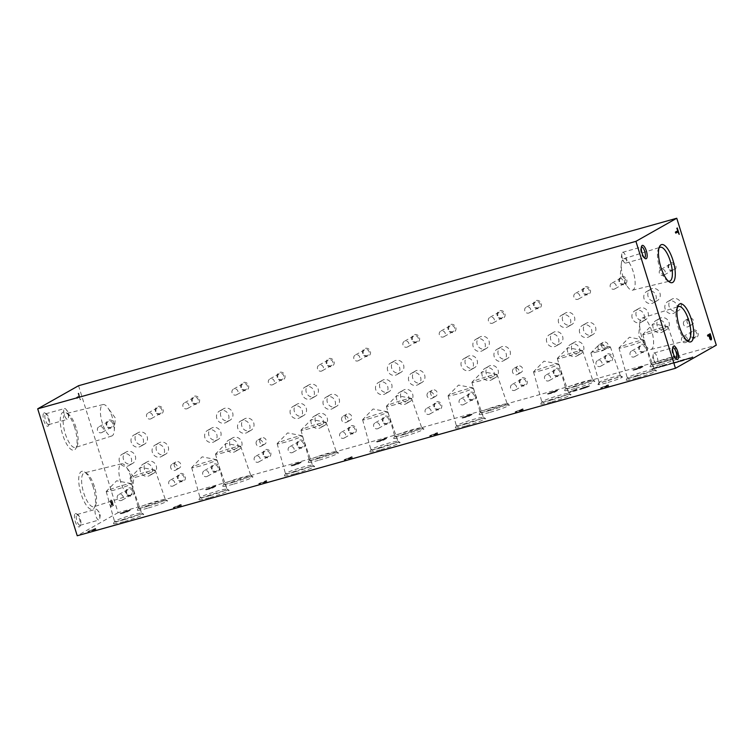 <?xml version="1.0" encoding="UTF-8"?>
<svg xmlns="http://www.w3.org/2000/svg" width="754" height="754" viewBox="0 0 754 754"><rect width="100%" height="100%" fill="white"/><g stroke="black" fill="none" stroke-linecap="round" stroke-linejoin="round"><path stroke-width="0.57" stroke-dasharray="3.77 2.83" d="M155.437 411.477A4.222 3.949 60.5 0 1 160.084 406.397A4.222 3.949 60.5 0 1 162.251 413.362A4.222 3.949 60.5 0 1 155.437 411.477M240.894 387.556A4.222 3.949 60.5 0 1 245.54 382.466A4.222 3.949 60.5 0 1 247.708 389.432A4.222 3.949 60.5 0 1 240.894 387.556M326.35 363.635A4.222 3.949 60.5 0 1 330.997 358.546A4.222 3.949 60.5 0 1 333.164 365.511A4.222 3.949 60.5 0 1 326.35 363.635M411.816 339.705A4.222 3.949 60.5 0 1 416.462 334.625A4.222 3.949 60.5 0 1 418.63 341.581A4.222 3.949 60.5 0 1 411.816 339.705M497.272 315.785A4.222 3.949 60.5 0 1 501.919 310.695A4.222 3.949 60.5 0 1 504.087 317.66A4.222 3.949 60.5 0 1 497.272 315.785M582.729 291.855A4.222 3.949 60.5 0 1 587.375 286.774A4.222 3.949 60.5 0 1 589.543 293.73A4.222 3.949 60.5 0 1 582.729 291.855M668.195 267.934A4.222 3.949 60.5 0 1 672.841 262.844A4.222 3.949 60.5 0 1 675.009 269.809A4.222 3.949 60.5 0 1 668.195 267.934M177.624 478.639A4.222 3.949 60.5 0 1 182.27 473.559A4.222 3.949 60.5 0 1 184.438 480.515A4.222 3.949 60.5 0 1 177.624 478.639M263.08 454.719A4.222 3.949 60.5 0 1 267.727 449.629A4.222 3.949 60.5 0 1 269.894 456.594A4.222 3.949 60.5 0 1 263.08 454.719M348.536 430.798A4.222 3.949 60.5 0 1 353.183 425.708A4.222 3.949 60.5 0 1 355.351 432.673A4.222 3.949 60.5 0 1 348.536 430.798M434.002 406.868A4.222 3.949 60.5 0 1 438.649 401.788A4.222 3.949 60.5 0 1 440.817 408.743A4.222 3.949 60.5 0 1 434.002 406.868M519.459 382.947A4.222 3.949 60.5 0 1 524.105 377.858A4.222 3.949 60.5 0 1 526.273 384.823A4.222 3.949 60.5 0 1 519.459 382.947M604.915 359.017A4.222 3.949 60.5 0 1 609.562 353.937A4.222 3.949 60.5 0 1 611.73 360.893A4.222 3.949 60.5 0 1 604.915 359.017M690.381 335.096A4.222 3.949 60.5 0 1 695.028 330.007A4.222 3.949 60.5 0 1 697.196 336.972A4.222 3.949 60.5 0 1 690.381 335.096M126.144 493.05A4.222 3.949 60.5 0 1 130.791 487.97A4.222 3.949 60.5 0 1 132.958 494.926A4.222 3.949 60.5 0 1 126.144 493.05M211.601 469.129A4.222 3.949 60.5 0 1 216.247 464.04A4.222 3.949 60.5 0 1 218.415 471.005A4.222 3.949 60.5 0 1 211.601 469.129M297.067 445.209A4.222 3.949 60.5 0 1 301.713 440.119A4.222 3.949 60.5 0 1 303.881 447.084A4.222 3.949 60.5 0 1 297.067 445.209M382.523 421.279A4.222 3.949 60.5 0 1 387.17 416.199A4.222 3.949 60.5 0 1 389.337 423.154A4.222 3.949 60.5 0 1 382.523 421.279M467.98 397.358A4.222 3.949 60.5 0 1 472.626 392.269A4.222 3.949 60.5 0 1 474.794 399.234A4.222 3.949 60.5 0 1 467.98 397.358M553.445 373.428A4.222 3.949 60.5 0 1 558.092 368.348A4.222 3.949 60.5 0 1 560.26 375.303A4.222 3.949 60.5 0 1 553.445 373.428M638.902 349.507A4.222 3.949 60.5 0 1 643.548 344.418A4.222 3.949 60.5 0 1 645.716 351.383A4.222 3.949 60.5 0 1 638.902 349.507M106.333 425.228A4.222 3.949 60.5 0 1 110.979 420.138A4.222 3.949 60.5 0 1 113.147 427.103A4.222 3.949 60.5 0 1 106.333 425.228M191.789 401.307A4.222 3.949 60.5 0 1 196.436 396.218A4.222 3.949 60.5 0 1 198.604 403.183A4.222 3.949 60.5 0 1 191.789 401.307M277.246 377.377A4.222 3.949 60.5 0 1 281.892 372.297A4.222 3.949 60.5 0 1 284.06 379.253A4.222 3.949 60.5 0 1 277.246 377.377M362.712 353.456A4.222 3.949 60.5 0 1 367.358 348.367A4.222 3.949 60.5 0 1 369.526 355.332A4.222 3.949 60.5 0 1 362.712 353.456M448.168 329.526A4.222 3.949 60.5 0 1 452.815 324.446A4.222 3.949 60.5 0 1 454.982 331.402A4.222 3.949 60.5 0 1 448.168 329.526M533.625 305.606A4.222 3.949 60.5 0 1 538.271 300.516A4.222 3.949 60.5 0 1 540.439 307.481A4.222 3.949 60.5 0 1 533.625 305.606M619.091 281.676A4.222 3.949 60.5 0 1 623.737 276.595A4.222 3.949 60.5 0 1 625.905 283.561A4.222 3.949 60.5 0 1 619.091 281.676M174.363 465.934A3.516 3.289 60.5 0 1 180.404 463.427A3.516 3.289 60.5 0 1 179.263 468.102A3.516 3.289 60.5 0 1 174.363 465.934M259.819 442.014A3.516 3.289 60.5 0 1 265.86 439.507A3.516 3.289 60.5 0 1 264.729 444.181A3.516 3.289 60.5 0 1 259.819 442.014M345.285 418.093A3.516 3.289 60.5 0 1 351.317 415.577A3.516 3.289 60.5 0 1 350.186 420.261A3.516 3.289 60.5 0 1 345.285 418.093M430.741 394.163A3.516 3.289 60.5 0 1 436.783 391.656A3.516 3.289 60.5 0 1 435.652 396.331A3.516 3.289 60.5 0 1 430.741 394.163M516.198 370.242A3.516 3.289 60.5 0 1 522.239 367.735A3.516 3.289 60.5 0 1 521.108 372.41A3.516 3.289 60.5 0 1 516.198 370.242M601.664 346.312A3.516 3.289 60.5 0 1 607.696 343.805A3.516 3.289 60.5 0 1 606.565 348.48A3.516 3.289 60.5 0 1 601.664 346.312M687.12 322.392A3.516 3.289 60.5 0 1 693.162 319.885A3.516 3.289 60.5 0 1 692.031 324.559A3.516 3.289 60.5 0 1 687.12 322.392M144.419 469.261A6.56 6.136 60.5 0 1 155.692 464.577A6.56 6.136 60.5 0 1 153.58 473.305A6.56 6.136 60.5 0 1 144.419 469.261M229.876 445.331A6.56 6.136 60.5 0 1 241.157 440.656A6.56 6.136 60.5 0 1 239.037 449.384A6.56 6.136 60.5 0 1 229.876 445.331M315.342 421.411A6.56 6.136 60.5 0 1 326.614 416.726A6.56 6.136 60.5 0 1 324.503 425.454A6.56 6.136 60.5 0 1 315.342 421.411M400.798 397.49A6.56 6.136 60.5 0 1 412.07 392.806A6.56 6.136 60.5 0 1 409.959 401.533A6.56 6.136 60.5 0 1 400.798 397.49M486.255 373.56A6.56 6.136 60.5 0 1 497.536 368.876A6.56 6.136 60.5 0 1 495.416 377.613A6.56 6.136 60.5 0 1 486.255 373.56M571.721 349.639A6.56 6.136 60.5 0 1 582.993 344.955A6.56 6.136 60.5 0 1 580.882 353.683A6.56 6.136 60.5 0 1 571.721 349.639M657.177 325.709A6.56 6.136 60.5 0 1 668.449 321.034A6.56 6.136 60.5 0 1 666.338 329.762A6.56 6.136 60.5 0 1 657.177 325.709M135.343 440.11A6.56 6.136 60.5 0 1 146.615 435.426A6.56 6.136 60.5 0 1 144.495 444.153A6.56 6.136 60.5 0 1 135.343 440.11M220.799 416.18A6.56 6.136 60.5 0 1 232.072 411.496A6.56 6.136 60.5 0 1 229.961 420.232A6.56 6.136 60.5 0 1 220.799 416.18M306.256 392.259A6.56 6.136 60.5 0 1 317.528 387.575A6.56 6.136 60.5 0 1 315.417 396.302A6.56 6.136 60.5 0 1 306.256 392.259M391.722 368.329A6.56 6.136 60.5 0 1 402.994 363.654A6.56 6.136 60.5 0 1 400.883 372.382A6.56 6.136 60.5 0 1 391.722 368.329M477.178 344.408A6.56 6.136 60.5 0 1 488.451 339.724A6.56 6.136 60.5 0 1 486.339 348.452A6.56 6.136 60.5 0 1 477.178 344.408M562.635 320.488A6.56 6.136 60.5 0 1 573.917 315.803A6.56 6.136 60.5 0 1 571.796 324.531A6.56 6.136 60.5 0 1 562.635 320.488M648.101 296.558A6.56 6.136 60.5 0 1 659.373 291.873A6.56 6.136 60.5 0 1 657.262 300.61A6.56 6.136 60.5 0 1 648.101 296.558M123.468 459.393A6.56 6.136 60.5 0 1 134.74 454.709A6.56 6.136 60.5 0 1 132.619 463.437A6.56 6.136 60.5 0 1 123.468 459.393M208.924 435.473A6.56 6.136 60.5 0 1 220.196 430.788A6.56 6.136 60.5 0 1 218.085 439.516A6.56 6.136 60.5 0 1 208.924 435.473M294.38 411.543A6.56 6.136 60.5 0 1 305.653 406.858A6.56 6.136 60.5 0 1 303.542 415.595A6.56 6.136 60.5 0 1 294.38 411.543M379.846 387.622A6.56 6.136 60.5 0 1 391.119 382.938A6.56 6.136 60.5 0 1 389.007 391.665A6.56 6.136 60.5 0 1 379.846 387.622M465.303 363.692A6.56 6.136 60.5 0 1 476.575 359.017A6.56 6.136 60.5 0 1 474.464 367.745A6.56 6.136 60.5 0 1 465.303 363.692M550.759 339.771A6.56 6.136 60.5 0 1 562.041 335.087A6.56 6.136 60.5 0 1 559.92 343.815A6.56 6.136 60.5 0 1 550.759 339.771M636.225 315.851A6.56 6.136 60.5 0 1 647.498 311.166A6.56 6.136 60.5 0 1 645.386 319.894A6.56 6.136 60.5 0 1 636.225 315.851M156.398 450.176A6.56 6.136 60.5 0 1 167.671 445.491A6.56 6.136 60.5 0 1 165.56 454.219A6.56 6.136 60.5 0 1 156.398 450.176M241.864 426.246A6.56 6.136 60.5 0 1 253.137 421.561A6.56 6.136 60.5 0 1 251.016 430.298A6.56 6.136 60.5 0 1 241.864 426.246M327.321 402.325A6.56 6.136 60.5 0 1 338.593 397.641A6.56 6.136 60.5 0 1 336.482 406.368A6.56 6.136 60.5 0 1 327.321 402.325M412.777 378.395A6.56 6.136 60.5 0 1 424.059 373.72A6.56 6.136 60.5 0 1 421.938 382.448A6.56 6.136 60.5 0 1 412.777 378.395M498.243 354.474A6.56 6.136 60.5 0 1 509.516 349.79A6.56 6.136 60.5 0 1 507.404 358.518A6.56 6.136 60.5 0 1 498.243 354.474M583.7 330.554A6.56 6.136 60.5 0 1 594.972 325.869A6.56 6.136 60.5 0 1 592.861 334.597A6.56 6.136 60.5 0 1 583.7 330.554M669.156 306.624A6.56 6.136 60.5 0 1 680.438 301.939A6.56 6.136 60.5 0 1 678.317 310.676A6.56 6.136 60.5 0 1 669.156 306.624M78.548 385.718L118.076 512.654L716.3 345.181M130.263 510.222L126.606 512.286L120.169 513.898L130.131 509.798L126.606 512.286M215.719 486.292L212.062 488.366L205.625 489.968L215.587 485.868L212.062 488.366M301.185 462.372L297.528 464.436L291.082 466.047L301.053 461.948L297.528 464.436M386.642 438.451L382.985 440.515L376.548 442.127L386.51 438.027L382.985 440.515M472.098 414.521L468.441 416.594L462.004 418.197L471.966 414.097L468.441 416.594M557.564 390.6L553.907 392.664L547.47 394.276L557.432 390.176L553.907 392.664M643.021 366.67L639.364 368.744L632.926 370.346L642.889 366.246L639.364 368.744M95.975 529.619L87.926 531.872L95.749 528.808L95.975 529.619L94.778 529.949M181.431 505.689L173.392 507.942L179.933 505.237L181.205 504.888L181.431 505.689L180.234 506.028M266.888 481.768L258.848 484.021L266.662 480.958L266.888 481.768L265.7 482.098M352.354 457.838L344.305 460.091L350.855 457.395L352.127 457.037L352.354 457.838L351.157 458.178M437.81 433.918L429.771 436.17L436.312 433.465L437.584 433.107L437.81 433.918L436.623 434.257M523.276 409.997L515.227 412.249L523.05 409.186L523.276 409.997L522.079 410.327M608.732 386.067L600.693 388.319L607.234 385.614L608.506 385.256L608.732 386.067L607.536 386.406M577.083 390.374L569.044 392.627L575.585 389.922L576.857 389.573L577.083 390.374L575.896 390.713M582.654 388.187L586.414 386.943L585.877 386.632L581.664 388.433L589.703 386.189L581.174 389.196A7.776 0.613 162.7 0 1 579.713 389.498L588.035 386.868L588.327 386.152L588.261 386.745M586.414 386.943L588.459 386.566M657.073 367.141L651.805 369.46L657.158 367.603M655.452 368.084L657.205 367.566M666.197 365.266L664.359 365.944A13.336 1.056 162.7 0 1 662.229 366.548L658.449 367.603L660.174 366.708L666.97 364.776L662.502 366.058A7.766 0.613 162.7 0 0 663.492 365.822L666.074 364.851L664.576 365.878M671.032 363.249L665.791 365.539L678.534 361.373L676.423 362.57L674.019 363.239L675.141 362.099L671.154 363.692M669.439 364.173L671.164 363.673M684.302 360.205L682.455 360.883A13.336 1.056 162.7 0 1 680.325 361.477L676.545 362.533L678.27 361.647L685.066 359.715L680.598 360.996A7.766 0.613 162.7 0 0 681.588 360.751L684.17 359.781L682.672 360.817M693.001 357.207L690.494 358.631L685.009 359.781L692.869 356.793L690.494 358.631M606.291 382.938A12.827 1.018 162.7 0 1 597.988 384.436A12.827 1.018 162.7 0 1 609.911 379.743A12.827 1.018 162.7 0 1 622.399 376.83A12.827 1.018 162.7 0 1 606.291 382.938M147.539 508.205A15.834 1.254 162.7 0 1 137.285 510.062A15.834 1.254 162.7 0 1 152.016 504.266A15.834 1.254 162.7 0 1 167.435 500.665A15.834 1.254 162.7 0 1 147.539 508.205M232.995 484.275A15.834 1.254 162.7 0 1 222.75 486.132A15.834 1.254 162.7 0 1 237.472 480.336A15.834 1.254 162.7 0 1 252.892 476.745A15.834 1.254 162.7 0 1 232.995 484.275M318.461 460.355A15.834 1.254 162.7 0 1 308.207 462.211A15.834 1.254 162.7 0 1 322.938 456.415A15.834 1.254 162.7 0 1 338.358 452.824A15.834 1.254 162.7 0 1 318.461 460.355M403.918 436.434A15.834 1.254 162.7 0 1 393.663 438.281A15.834 1.254 162.7 0 1 408.395 432.485A15.834 1.254 162.7 0 1 423.814 428.894A15.834 1.254 162.7 0 1 403.918 436.434M489.374 412.504A15.834 1.254 162.7 0 1 479.129 414.361A15.834 1.254 162.7 0 1 493.861 408.564A15.834 1.254 162.7 0 1 509.27 404.973A15.834 1.254 162.7 0 1 489.374 412.504M574.84 388.583A15.834 1.254 162.7 0 1 564.586 390.44A15.834 1.254 162.7 0 1 579.317 384.644A15.834 1.254 162.7 0 1 594.736 381.043A15.834 1.254 162.7 0 1 574.84 388.583M660.297 364.653A15.834 1.254 162.7 0 1 650.042 366.51A15.834 1.254 162.7 0 1 664.774 360.714A15.834 1.254 162.7 0 1 680.193 357.123A15.834 1.254 162.7 0 1 660.297 364.653M123.713 521.683A15.834 1.254 162.7 0 1 113.458 523.54A15.834 1.254 162.7 0 1 128.189 517.744A15.834 1.254 162.7 0 1 143.609 514.143A15.834 1.254 162.7 0 1 123.713 521.683M209.169 497.753A15.834 1.254 162.7 0 1 198.924 499.61A15.834 1.254 162.7 0 1 213.655 493.813A15.834 1.254 162.7 0 1 229.065 490.223A15.834 1.254 162.7 0 1 209.169 497.753M294.635 473.832A15.834 1.254 162.7 0 1 284.381 475.689A15.834 1.254 162.7 0 1 299.112 469.893A15.834 1.254 162.7 0 1 314.531 466.302A15.834 1.254 162.7 0 1 294.635 473.832M380.091 449.902A15.834 1.254 162.7 0 1 369.837 451.759A15.834 1.254 162.7 0 1 384.568 445.963A15.834 1.254 162.7 0 1 399.988 442.372A15.834 1.254 162.7 0 1 380.091 449.902M465.557 425.982A15.834 1.254 162.7 0 1 455.303 427.838A15.834 1.254 162.7 0 1 470.034 422.042A15.834 1.254 162.7 0 1 485.444 418.451A15.834 1.254 162.7 0 1 465.557 425.982M551.014 402.061A15.834 1.254 162.7 0 1 540.759 403.918A15.834 1.254 162.7 0 1 555.491 398.121A15.834 1.254 162.7 0 1 570.91 394.521A15.834 1.254 162.7 0 1 551.014 402.061M636.47 378.131A15.834 1.254 162.7 0 1 626.216 379.988A15.834 1.254 162.7 0 1 640.947 374.191A15.834 1.254 162.7 0 1 656.366 370.6A15.834 1.254 162.7 0 1 636.47 378.131M118.076 512.654L77.238 535.755M78.03 393.409L80.329 399.639L79.198 397.16L76.908 398.451L76.569 397.377L78.859 396.086L78.341 393.239M110.64 502.767A2.526 0.867 -105.6 0 1 110.8 500.128A2.526 0.867 -105.6 0 1 112.223 502.023L113.279 505.416L110.678 506.886L110.348 505.811L111.394 505.218L111.045 502.654A2.526 0.867 -105.6 0 1 111.206 500.015A2.526 0.867 -105.6 0 1 112.619 501.91L112.223 502.023M75.315 513.644A6.946 2.385 -105.6 0 1 76.465 513.794A6.946 2.385 -105.6 0 1 79.67 519.61A6.946 2.385 -105.6 0 1 79.952 526.245A6.946 2.385 -105.6 0 1 75.56 522.399A6.946 2.385 -105.6 0 1 75.315 513.644M43.949 412.938A6.946 2.385 -105.6 0 1 45.099 413.088A6.946 2.385 -105.6 0 1 48.303 418.904A6.946 2.385 -105.6 0 1 48.586 425.539A6.946 2.385 -105.6 0 1 44.194 421.693A6.946 2.385 -105.6 0 1 43.949 412.938M93.166 486.933A19.755 6.777 74.4 0 0 84.533 471.976A19.755 6.777 74.4 0 0 80.593 492.183A19.755 6.777 74.4 0 0 94.457 507.404A19.755 6.777 74.4 0 0 93.166 486.933M74.712 427.697A19.755 6.777 74.4 0 0 66.088 412.74A19.755 6.777 74.4 0 0 62.139 432.947A19.755 6.777 74.4 0 0 76.003 448.168A19.755 6.777 74.4 0 0 74.712 427.697M668.28 281.072A17.578 6.023 -105.6 0 1 667.205 280.554A17.578 6.023 -105.6 0 1 659.533 267.246A17.578 6.023 -105.6 0 1 658.383 249.027A17.578 6.023 -105.6 0 1 659.024 248.028M623.2 277.302A16.315 5.589 -105.6 0 1 621.324 263.872A16.315 5.589 -105.6 0 1 623.737 258.782A16.315 5.589 -105.6 0 1 633.19 271.647A16.315 5.589 -105.6 0 1 632.531 290.196A16.315 5.589 -105.6 0 1 627.828 287.114A16.315 5.589 -105.6 0 1 623.2 277.302M686.724 340.308A17.578 6.023 -105.6 0 1 685.659 339.79A17.578 6.023 -105.6 0 1 677.978 326.482A17.578 6.023 -105.6 0 1 676.838 308.263A17.578 6.023 -105.6 0 1 677.478 307.264M641.654 336.538A16.315 5.589 -105.6 0 1 639.769 323.108A16.315 5.589 -105.6 0 1 642.191 318.028A16.315 5.589 -105.6 0 1 651.644 330.883A16.315 5.589 -105.6 0 1 650.985 349.441A16.315 5.589 -105.6 0 1 646.272 346.35A16.315 5.589 -105.6 0 1 641.654 336.538M76.022 427.518A17.578 6.023 74.4 0 0 68.341 414.21A17.578 6.023 74.4 0 0 65.966 413.616A17.578 6.023 74.4 0 0 64.835 432.193A17.578 6.023 74.4 0 0 75.438 447.471A17.578 6.023 74.4 0 0 77.162 445.737A17.578 6.023 74.4 0 0 76.022 427.518M112.346 417.462A16.315 5.589 74.4 0 0 107.728 407.65A16.315 5.589 74.4 0 0 103.015 404.559A16.315 5.589 74.4 0 0 102.355 423.117A16.315 5.589 74.4 0 0 111.809 435.972A16.315 5.589 74.4 0 0 114.231 430.892A16.315 5.589 74.4 0 0 112.346 417.462M94.467 486.754A17.578 6.023 74.4 0 0 86.795 473.446A17.578 6.023 74.4 0 0 84.41 472.862A17.578 6.023 74.4 0 0 83.279 491.429A17.578 6.023 74.4 0 0 93.892 506.716A17.578 6.023 74.4 0 0 95.617 504.973A17.578 6.023 74.4 0 0 94.467 486.754M130.8 476.698A16.315 5.589 74.4 0 0 126.172 466.886A16.315 5.589 74.4 0 0 121.469 463.804A16.315 5.589 74.4 0 0 120.81 482.353A16.315 5.589 74.4 0 0 130.263 495.218A16.315 5.589 74.4 0 0 132.676 490.128A16.315 5.589 74.4 0 0 130.8 476.698M627.535 346.359A13.176 1.046 162.7 0 1 618.987 347.999A13.176 1.046 162.7 0 1 619.081 347.811A13.176 1.046 162.7 0 1 631.258 343.079A13.176 1.046 162.7 0 1 643.973 340.054A13.176 1.046 162.7 0 1 644.152 340.158A13.176 1.046 162.7 0 1 627.535 346.359M636.489 376.237A14.156 1.122 162.7 0 1 627.309 377.99A14.156 1.122 162.7 0 1 627.328 377.895A14.156 1.122 162.7 0 1 640.495 372.721A14.156 1.122 162.7 0 1 654.265 369.507A14.156 1.122 162.7 0 1 654.34 369.573A14.156 1.122 162.7 0 1 636.489 376.237M542.079 370.289A13.176 1.046 162.7 0 1 533.53 371.92A13.176 1.046 162.7 0 1 533.615 371.731A13.176 1.046 162.7 0 1 545.802 367.01A13.176 1.046 162.7 0 1 558.516 363.984A13.176 1.046 162.7 0 1 558.695 364.078A13.176 1.046 162.7 0 1 542.079 370.289M551.033 400.167A14.156 1.122 162.7 0 1 541.853 401.92A14.156 1.122 162.7 0 1 541.872 401.825A14.156 1.122 162.7 0 1 555.029 396.642A14.156 1.122 162.7 0 1 568.808 393.428A14.156 1.122 162.7 0 1 568.874 393.503A14.156 1.122 162.7 0 1 551.033 400.167M456.613 394.21A13.176 1.046 162.7 0 1 448.064 395.841A13.176 1.046 162.7 0 1 448.159 395.661A13.176 1.046 162.7 0 1 460.345 390.93A13.176 1.046 162.7 0 1 473.06 387.905A13.176 1.046 162.7 0 1 473.229 388.008A13.176 1.046 162.7 0 1 456.613 394.21M465.567 424.087A14.156 1.122 162.7 0 1 456.387 425.84A14.156 1.122 162.7 0 1 456.406 425.746A14.156 1.122 162.7 0 1 469.572 420.562A14.156 1.122 162.7 0 1 483.352 417.358A14.156 1.122 162.7 0 1 483.418 417.424A14.156 1.122 162.7 0 1 465.567 424.087M371.156 418.131A13.176 1.046 162.7 0 1 362.608 419.771A13.176 1.046 162.7 0 1 362.693 419.582A13.176 1.046 162.7 0 1 374.879 414.86A13.176 1.046 162.7 0 1 387.594 411.825A13.176 1.046 162.7 0 1 387.773 411.929A13.176 1.046 162.7 0 1 371.156 418.131M380.11 448.008A14.156 1.122 162.7 0 1 370.93 449.77A14.156 1.122 162.7 0 1 370.949 449.667A14.156 1.122 162.7 0 1 384.116 444.492A14.156 1.122 162.7 0 1 397.886 441.279A14.156 1.122 162.7 0 1 397.961 441.344A14.156 1.122 162.7 0 1 380.11 448.008M285.7 442.061A13.176 1.046 162.7 0 1 277.152 443.691A13.176 1.046 162.7 0 1 277.236 443.512A13.176 1.046 162.7 0 1 289.423 438.781A13.176 1.046 162.7 0 1 302.137 435.755A13.176 1.046 162.7 0 1 302.316 435.859A13.176 1.046 162.7 0 1 285.7 442.061M294.654 471.938A14.156 1.122 162.7 0 1 285.474 473.691A14.156 1.122 162.7 0 1 285.483 473.597A14.156 1.122 162.7 0 1 298.65 468.413A14.156 1.122 162.7 0 1 312.429 465.209A14.156 1.122 162.7 0 1 312.495 465.275A14.156 1.122 162.7 0 1 294.654 471.938M200.234 465.981A13.176 1.046 162.7 0 1 191.686 467.621A13.176 1.046 162.7 0 1 191.78 467.433A13.176 1.046 162.7 0 1 203.957 462.702A13.176 1.046 162.7 0 1 216.671 459.676A13.176 1.046 162.7 0 1 216.85 459.78A13.176 1.046 162.7 0 1 200.234 465.981M209.188 495.859A14.156 1.122 162.7 0 1 200.008 497.612A14.156 1.122 162.7 0 1 200.027 497.517A14.156 1.122 162.7 0 1 213.194 492.343A14.156 1.122 162.7 0 1 226.973 489.129A14.156 1.122 162.7 0 1 227.039 489.195A14.156 1.122 162.7 0 1 209.188 495.859M114.778 489.911A13.176 1.046 162.7 0 1 106.229 491.542A13.176 1.046 162.7 0 1 106.314 491.363A13.176 1.046 162.7 0 1 118.501 486.632A13.176 1.046 162.7 0 1 131.215 483.606A13.176 1.046 162.7 0 1 131.394 483.7A13.176 1.046 162.7 0 1 114.778 489.911M123.731 519.789A14.156 1.122 162.7 0 1 114.551 521.542A14.156 1.122 162.7 0 1 114.57 521.448A14.156 1.122 162.7 0 1 127.728 516.264A14.156 1.122 162.7 0 1 141.507 513.05A14.156 1.122 162.7 0 1 141.573 513.125A14.156 1.122 162.7 0 1 123.731 519.789M651.362 332.882A13.176 1.046 162.7 0 1 642.813 334.522A13.176 1.046 162.7 0 1 642.898 334.333A13.176 1.046 162.7 0 1 655.085 329.602A13.176 1.046 162.7 0 1 667.799 326.576A13.176 1.046 162.7 0 1 667.978 326.68A13.176 1.046 162.7 0 1 651.362 332.882M660.316 362.759A14.156 1.122 162.7 0 1 651.136 364.512A14.156 1.122 162.7 0 1 651.154 364.418A14.156 1.122 162.7 0 1 664.321 359.243A14.156 1.122 162.7 0 1 678.091 356.029A14.156 1.122 162.7 0 1 678.166 356.095A14.156 1.122 162.7 0 1 660.316 362.759M565.905 356.812A13.176 1.046 162.7 0 1 557.357 358.442A13.176 1.046 162.7 0 1 557.442 358.263A13.176 1.046 162.7 0 1 569.628 353.532A13.176 1.046 162.7 0 1 582.342 350.506A13.176 1.046 162.7 0 1 582.522 350.601A13.176 1.046 162.7 0 1 565.905 356.812M574.859 386.689A14.156 1.122 162.7 0 1 565.679 388.442A14.156 1.122 162.7 0 1 565.689 388.348A14.156 1.122 162.7 0 1 578.855 383.164A14.156 1.122 162.7 0 1 592.635 379.95A14.156 1.122 162.7 0 1 592.701 380.025A14.156 1.122 162.7 0 1 574.859 386.689M480.439 380.732A13.176 1.046 162.7 0 1 471.891 382.363A13.176 1.046 162.7 0 1 471.985 382.184A13.176 1.046 162.7 0 1 484.162 377.452A13.176 1.046 162.7 0 1 496.877 374.427A13.176 1.046 162.7 0 1 497.056 374.531A13.176 1.046 162.7 0 1 480.439 380.732M489.393 410.61A14.156 1.122 162.7 0 1 480.213 412.363A14.156 1.122 162.7 0 1 480.232 412.268A14.156 1.122 162.7 0 1 493.399 407.085A14.156 1.122 162.7 0 1 507.178 403.88A14.156 1.122 162.7 0 1 507.244 403.946A14.156 1.122 162.7 0 1 489.393 410.61M394.983 404.662A13.176 1.046 162.7 0 1 386.434 406.293A13.176 1.046 162.7 0 1 386.519 406.104A13.176 1.046 162.7 0 1 398.706 401.382A13.176 1.046 162.7 0 1 411.42 398.357A13.176 1.046 162.7 0 1 411.599 398.451A13.176 1.046 162.7 0 1 394.983 404.662M403.937 434.54A14.156 1.122 162.7 0 1 394.757 436.293A14.156 1.122 162.7 0 1 394.776 436.198A14.156 1.122 162.7 0 1 407.933 431.015A14.156 1.122 162.7 0 1 421.712 427.801A14.156 1.122 162.7 0 1 421.778 427.876A14.156 1.122 162.7 0 1 403.937 434.54M309.517 428.583A13.176 1.046 162.7 0 1 300.978 430.214A13.176 1.046 162.7 0 1 301.063 430.034A13.176 1.046 162.7 0 1 313.249 425.303A13.176 1.046 162.7 0 1 325.964 422.278A13.176 1.046 162.7 0 1 326.143 422.381A13.176 1.046 162.7 0 1 309.517 428.583M318.48 458.46A14.156 1.122 162.7 0 1 309.3 460.213A14.156 1.122 162.7 0 1 309.31 460.119A14.156 1.122 162.7 0 1 322.476 454.935A14.156 1.122 162.7 0 1 336.256 451.731A14.156 1.122 162.7 0 1 336.322 451.797A14.156 1.122 162.7 0 1 318.48 458.46M224.061 452.504A13.176 1.046 162.7 0 1 215.512 454.144A13.176 1.046 162.7 0 1 215.606 453.955A13.176 1.046 162.7 0 1 227.783 449.224A13.176 1.046 162.7 0 1 240.498 446.198A13.176 1.046 162.7 0 1 240.677 446.302A13.176 1.046 162.7 0 1 224.061 452.504M233.014 482.381A14.156 1.122 162.7 0 1 223.834 484.134A14.156 1.122 162.7 0 1 223.853 484.04A14.156 1.122 162.7 0 1 237.02 478.865A14.156 1.122 162.7 0 1 250.79 475.651A14.156 1.122 162.7 0 1 250.865 475.717A14.156 1.122 162.7 0 1 233.014 482.381M138.604 476.434A13.176 1.046 162.7 0 1 130.056 478.064A13.176 1.046 162.7 0 1 130.14 477.885A13.176 1.046 162.7 0 1 142.327 473.154A13.176 1.046 162.7 0 1 155.041 470.128A13.176 1.046 162.7 0 1 155.22 470.223A13.176 1.046 162.7 0 1 138.604 476.434M147.558 506.311A14.156 1.122 162.7 0 1 138.378 508.064A14.156 1.122 162.7 0 1 138.397 507.97A14.156 1.122 162.7 0 1 151.554 502.786A14.156 1.122 162.7 0 1 165.333 499.572A14.156 1.122 162.7 0 1 165.399 499.648A14.156 1.122 162.7 0 1 147.558 506.311M597.517 351.722A10.198 0.811 162.7 0 1 590.9 352.985A10.198 0.811 162.7 0 1 590.976 352.834A10.198 0.811 162.7 0 1 600.391 349.177A10.198 0.811 162.7 0 1 610.231 346.84A10.198 0.811 162.7 0 1 610.372 346.915A10.198 0.811 162.7 0 1 597.517 351.722M606.301 381.053A11.15 0.886 162.7 0 1 599.072 382.438A11.15 0.886 162.7 0 1 599.081 382.363A11.15 0.886 162.7 0 1 609.458 378.272A11.15 0.886 162.7 0 1 620.316 375.746A11.15 0.886 162.7 0 1 620.372 375.803A11.15 0.886 162.7 0 1 606.301 381.053M665.141 308.895A6.56 6.136 60.5 0 1 676.413 304.211A6.56 6.136 60.5 0 1 674.302 312.948A6.56 6.136 60.5 0 1 665.141 308.895M579.685 332.825A6.56 6.136 60.5 0 1 590.957 328.141A6.56 6.136 60.5 0 1 588.846 336.868A6.56 6.136 60.5 0 1 579.685 332.825M494.228 356.746A6.56 6.136 60.5 0 1 505.5 352.061A6.56 6.136 60.5 0 1 503.38 360.798A6.56 6.136 60.5 0 1 494.228 356.746M408.762 380.676A6.56 6.136 60.5 0 1 420.035 375.992A6.56 6.136 60.5 0 1 417.923 384.719A6.56 6.136 60.5 0 1 408.762 380.676M323.306 404.596A6.56 6.136 60.5 0 1 334.578 399.912A6.56 6.136 60.5 0 1 332.467 408.64A6.56 6.136 60.5 0 1 323.306 404.596M237.84 428.517A6.56 6.136 60.5 0 1 249.122 423.842A6.56 6.136 60.5 0 1 247.001 432.57A6.56 6.136 60.5 0 1 237.84 428.517M152.383 452.447A6.56 6.136 60.5 0 1 163.656 447.763A6.56 6.136 60.5 0 1 161.544 456.49A6.56 6.136 60.5 0 1 152.383 452.447M632.21 318.122A6.56 6.136 60.5 0 1 643.482 313.438A6.56 6.136 60.5 0 1 641.371 322.165A6.56 6.136 60.5 0 1 632.21 318.122M546.744 342.043A6.56 6.136 60.5 0 1 558.017 337.358A6.56 6.136 60.5 0 1 555.905 346.086A6.56 6.136 60.5 0 1 546.744 342.043M461.288 365.963A6.56 6.136 60.5 0 1 472.56 361.289A6.56 6.136 60.5 0 1 470.449 370.016A6.56 6.136 60.5 0 1 461.288 365.963M375.822 389.893A6.56 6.136 60.5 0 1 387.104 385.209A6.56 6.136 60.5 0 1 384.983 393.937A6.56 6.136 60.5 0 1 375.822 389.893M290.365 413.814A6.56 6.136 60.5 0 1 301.638 409.13A6.56 6.136 60.5 0 1 299.526 417.867A6.56 6.136 60.5 0 1 290.365 413.814M204.909 437.744A6.56 6.136 60.5 0 1 216.181 433.06A6.56 6.136 60.5 0 1 214.07 441.787A6.56 6.136 60.5 0 1 204.909 437.744M119.443 461.665A6.56 6.136 60.5 0 1 130.725 456.981A6.56 6.136 60.5 0 1 128.604 465.718A6.56 6.136 60.5 0 1 119.443 461.665M644.086 298.829A6.56 6.136 60.5 0 1 655.358 294.145A6.56 6.136 60.5 0 1 653.247 302.882A6.56 6.136 60.5 0 1 644.086 298.829M558.62 322.759A6.56 6.136 60.5 0 1 569.892 318.075A6.56 6.136 60.5 0 1 567.781 326.802A6.56 6.136 60.5 0 1 558.62 322.759M473.163 346.68A6.56 6.136 60.5 0 1 484.436 341.996A6.56 6.136 60.5 0 1 482.324 350.723A6.56 6.136 60.5 0 1 473.163 346.68M387.697 370.6A6.56 6.136 60.5 0 1 398.979 365.926A6.56 6.136 60.5 0 1 396.858 374.653A6.56 6.136 60.5 0 1 387.697 370.6M302.241 394.531A6.56 6.136 60.5 0 1 313.513 389.846A6.56 6.136 60.5 0 1 311.402 398.574A6.56 6.136 60.5 0 1 302.241 394.531M216.784 418.451A6.56 6.136 60.5 0 1 228.057 413.767A6.56 6.136 60.5 0 1 225.946 422.504A6.56 6.136 60.5 0 1 216.784 418.451M131.319 442.381A6.56 6.136 60.5 0 1 142.6 437.697A6.56 6.136 60.5 0 1 140.48 446.425A6.56 6.136 60.5 0 1 131.319 442.381M653.162 327.981A6.56 6.136 60.5 0 1 664.434 323.306A6.56 6.136 60.5 0 1 662.323 332.033A6.56 6.136 60.5 0 1 653.162 327.981M567.705 351.911A6.56 6.136 60.5 0 1 578.978 347.226A6.56 6.136 60.5 0 1 576.867 355.954A6.56 6.136 60.5 0 1 567.705 351.911M482.24 375.831A6.56 6.136 60.5 0 1 493.521 371.147A6.56 6.136 60.5 0 1 491.401 379.884A6.56 6.136 60.5 0 1 482.24 375.831M396.783 399.761A6.56 6.136 60.5 0 1 408.055 395.077A6.56 6.136 60.5 0 1 405.944 403.805A6.56 6.136 60.5 0 1 396.783 399.761M311.327 423.682A6.56 6.136 60.5 0 1 322.599 418.998A6.56 6.136 60.5 0 1 320.478 427.725A6.56 6.136 60.5 0 1 311.327 423.682M225.861 447.612A6.56 6.136 60.5 0 1 237.133 442.928A6.56 6.136 60.5 0 1 235.022 451.655A6.56 6.136 60.5 0 1 225.861 447.612M140.404 471.533A6.56 6.136 60.5 0 1 151.677 466.849A6.56 6.136 60.5 0 1 149.565 475.576A6.56 6.136 60.5 0 1 140.404 471.533M683.539 324.418A3.516 3.289 60.5 0 1 689.58 321.911A3.516 3.289 60.5 0 1 688.449 326.586A3.516 3.289 60.5 0 1 683.539 324.418M598.082 348.339A3.516 3.289 60.5 0 1 604.124 345.832A3.516 3.289 60.5 0 1 602.983 350.506A3.516 3.289 60.5 0 1 598.082 348.339M512.616 372.269A3.516 3.289 60.5 0 1 518.658 369.762A3.516 3.289 60.5 0 1 517.527 374.436A3.516 3.289 60.5 0 1 512.616 372.269M427.16 396.189A3.516 3.289 60.5 0 1 433.201 393.682A3.516 3.289 60.5 0 1 432.07 398.357A3.516 3.289 60.5 0 1 427.16 396.189M341.703 420.11A3.516 3.289 60.5 0 1 347.735 417.603A3.516 3.289 60.5 0 1 346.604 422.278A3.516 3.289 60.5 0 1 341.703 420.11M256.237 444.04A3.516 3.289 60.5 0 1 262.279 441.533A3.516 3.289 60.5 0 1 261.148 446.208A3.516 3.289 60.5 0 1 256.237 444.04M170.781 467.961A3.516 3.289 60.5 0 1 176.822 465.454A3.516 3.289 60.5 0 1 175.691 470.128A3.516 3.289 60.5 0 1 170.781 467.961M610.269 286.925A3.223 3.016 60.5 0 1 615.811 284.626A3.223 3.016 60.5 0 1 614.774 288.914A3.223 3.016 60.5 0 1 610.269 286.925M619.684 281.6A3.223 3.016 60.5 0 1 625.226 279.3A3.223 3.016 60.5 0 1 624.189 283.589A3.223 3.016 60.5 0 1 619.684 281.6M524.812 310.846A3.223 3.016 60.5 0 1 530.354 308.546A3.223 3.016 60.5 0 1 529.308 312.835A3.223 3.016 60.5 0 1 524.812 310.846M534.228 305.521A3.223 3.016 60.5 0 1 539.77 303.221A3.223 3.016 60.5 0 1 538.724 307.509A3.223 3.016 60.5 0 1 534.228 305.521M439.356 334.776A3.223 3.016 60.5 0 1 444.888 332.476A3.223 3.016 60.5 0 1 443.852 336.765A3.223 3.016 60.5 0 1 439.356 334.776M448.771 329.451A3.223 3.016 60.5 0 1 454.304 327.151A3.223 3.016 60.5 0 1 453.267 331.44A3.223 3.016 60.5 0 1 448.771 329.451M353.89 358.697A3.223 3.016 60.5 0 1 359.432 356.397A3.223 3.016 60.5 0 1 358.395 360.685A3.223 3.016 60.5 0 1 353.89 358.697M363.305 353.372A3.223 3.016 60.5 0 1 368.847 351.072A3.223 3.016 60.5 0 1 367.811 355.36A3.223 3.016 60.5 0 1 363.305 353.372M268.433 382.627A3.223 3.016 60.5 0 1 273.966 380.327A3.223 3.016 60.5 0 1 272.929 384.615A3.223 3.016 60.5 0 1 268.433 382.627M277.849 377.302A3.223 3.016 60.5 0 1 283.381 375.002A3.223 3.016 60.5 0 1 282.345 379.29A3.223 3.016 60.5 0 1 277.849 377.302M182.968 406.547A3.223 3.016 60.5 0 1 188.509 404.248A3.223 3.016 60.5 0 1 187.473 408.536A3.223 3.016 60.5 0 1 182.968 406.547M192.393 401.222A3.223 3.016 60.5 0 1 197.925 398.923A3.223 3.016 60.5 0 1 196.888 403.211A3.223 3.016 60.5 0 1 192.393 401.222M97.511 430.477A3.223 3.016 60.5 0 1 103.053 428.178A3.223 3.016 60.5 0 1 102.016 432.457A3.223 3.016 60.5 0 1 97.511 430.477M106.927 425.143A3.223 3.016 60.5 0 1 112.469 422.843A3.223 3.016 60.5 0 1 111.432 427.132A3.223 3.016 60.5 0 1 106.927 425.143M630.09 354.748A3.223 3.016 60.5 0 1 635.622 352.448A3.223 3.016 60.5 0 1 634.585 356.736A3.223 3.016 60.5 0 1 630.09 354.748M639.505 349.422A3.223 3.016 60.5 0 1 645.038 347.123A3.223 3.016 60.5 0 1 644.001 351.411A3.223 3.016 60.5 0 1 639.505 349.422M544.624 378.678A3.223 3.016 60.5 0 1 550.166 376.378A3.223 3.016 60.5 0 1 549.129 380.666A3.223 3.016 60.5 0 1 544.624 378.678M554.039 373.353A3.223 3.016 60.5 0 1 559.581 371.053A3.223 3.016 60.5 0 1 558.544 375.341A3.223 3.016 60.5 0 1 554.039 373.353M459.167 402.598A3.223 3.016 60.5 0 1 464.7 400.299A3.223 3.016 60.5 0 1 463.663 404.587A3.223 3.016 60.5 0 1 459.167 402.598M468.583 397.273A3.223 3.016 60.5 0 1 474.115 394.973A3.223 3.016 60.5 0 1 473.078 399.262A3.223 3.016 60.5 0 1 468.583 397.273M373.701 426.528A3.223 3.016 60.5 0 1 379.243 424.229A3.223 3.016 60.5 0 1 378.206 428.517A3.223 3.016 60.5 0 1 373.701 426.528M383.126 421.203A3.223 3.016 60.5 0 1 388.659 418.904A3.223 3.016 60.5 0 1 387.622 423.192A3.223 3.016 60.5 0 1 383.126 421.203M288.245 450.449A3.223 3.016 60.5 0 1 293.787 448.149A3.223 3.016 60.5 0 1 292.74 452.438A3.223 3.016 60.5 0 1 288.245 450.449M297.66 445.124A3.223 3.016 60.5 0 1 303.202 442.824A3.223 3.016 60.5 0 1 302.166 447.113A3.223 3.016 60.5 0 1 297.66 445.124M202.788 474.379A3.223 3.016 60.5 0 1 208.321 472.079A3.223 3.016 60.5 0 1 207.284 476.358A3.223 3.016 60.5 0 1 202.788 474.379M212.204 469.045A3.223 3.016 60.5 0 1 217.736 466.745A3.223 3.016 60.5 0 1 216.7 471.033A3.223 3.016 60.5 0 1 212.204 469.045M117.322 498.3A3.223 3.016 60.5 0 1 122.864 496A3.223 3.016 60.5 0 1 121.828 500.288A3.223 3.016 60.5 0 1 117.322 498.3M126.738 492.975A3.223 3.016 60.5 0 1 132.28 490.675A3.223 3.016 60.5 0 1 131.243 494.963A3.223 3.016 60.5 0 1 126.738 492.975M681.559 340.337A3.223 3.016 60.5 0 1 687.101 338.037A3.223 3.016 60.5 0 1 686.065 342.325A3.223 3.016 60.5 0 1 681.559 340.337M690.975 335.012A3.223 3.016 60.5 0 1 696.517 332.712A3.223 3.016 60.5 0 1 695.48 337A3.223 3.016 60.5 0 1 690.975 335.012M596.103 364.267A3.223 3.016 60.5 0 1 601.645 361.967A3.223 3.016 60.5 0 1 600.599 366.256A3.223 3.016 60.5 0 1 596.103 364.267M605.519 358.942A3.223 3.016 60.5 0 1 611.06 356.642A3.223 3.016 60.5 0 1 610.014 360.93A3.223 3.016 60.5 0 1 605.519 358.942M510.646 388.187A3.223 3.016 60.5 0 1 516.179 385.888A3.223 3.016 60.5 0 1 515.142 390.176A3.223 3.016 60.5 0 1 510.646 388.187M520.062 382.862A3.223 3.016 60.5 0 1 525.595 380.563A3.223 3.016 60.5 0 1 524.558 384.851A3.223 3.016 60.5 0 1 520.062 382.862M425.181 412.118A3.223 3.016 60.5 0 1 430.723 409.818A3.223 3.016 60.5 0 1 429.686 414.106A3.223 3.016 60.5 0 1 425.181 412.118M434.596 406.792A3.223 3.016 60.5 0 1 440.138 404.493A3.223 3.016 60.5 0 1 439.101 408.772A3.223 3.016 60.5 0 1 434.596 406.792M339.724 436.038A3.223 3.016 60.5 0 1 345.257 433.738A3.223 3.016 60.5 0 1 344.22 438.027A3.223 3.016 60.5 0 1 339.724 436.038M349.14 430.713A3.223 3.016 60.5 0 1 354.672 428.413A3.223 3.016 60.5 0 1 353.635 432.702A3.223 3.016 60.5 0 1 349.14 430.713M254.258 459.968A3.223 3.016 60.5 0 1 259.8 457.659A3.223 3.016 60.5 0 1 258.763 461.948A3.223 3.016 60.5 0 1 254.258 459.968M263.683 454.634A3.223 3.016 60.5 0 1 269.216 452.334A3.223 3.016 60.5 0 1 268.179 456.622A3.223 3.016 60.5 0 1 263.683 454.634M168.802 483.889A3.223 3.016 60.5 0 1 174.344 481.589A3.223 3.016 60.5 0 1 173.307 485.878A3.223 3.016 60.5 0 1 168.802 483.889M178.217 478.564A3.223 3.016 60.5 0 1 183.759 476.264A3.223 3.016 60.5 0 1 182.722 480.552A3.223 3.016 60.5 0 1 178.217 478.564M659.373 273.184A3.223 3.016 60.5 0 1 664.915 270.874A3.223 3.016 60.5 0 1 663.878 275.163A3.223 3.016 60.5 0 1 659.373 273.184M668.789 267.849A3.223 3.016 60.5 0 1 674.33 265.549A3.223 3.016 60.5 0 1 673.294 269.838A3.223 3.016 60.5 0 1 668.789 267.849M573.917 297.104A3.223 3.016 60.5 0 1 579.458 294.805A3.223 3.016 60.5 0 1 578.412 299.093A3.223 3.016 60.5 0 1 573.917 297.104M583.332 291.779A3.223 3.016 60.5 0 1 588.874 289.479A3.223 3.016 60.5 0 1 587.828 293.768A3.223 3.016 60.5 0 1 583.332 291.779M488.46 321.025A3.223 3.016 60.5 0 1 493.993 318.725A3.223 3.016 60.5 0 1 492.956 323.014A3.223 3.016 60.5 0 1 488.46 321.025M497.876 315.7A3.223 3.016 60.5 0 1 503.408 313.4A3.223 3.016 60.5 0 1 502.371 317.688A3.223 3.016 60.5 0 1 497.876 315.7M402.994 344.955A3.223 3.016 60.5 0 1 408.536 342.655A3.223 3.016 60.5 0 1 407.499 346.944A3.223 3.016 60.5 0 1 402.994 344.955M412.41 339.63A3.223 3.016 60.5 0 1 417.952 337.33A3.223 3.016 60.5 0 1 416.915 341.619A3.223 3.016 60.5 0 1 412.41 339.63M317.538 368.876A3.223 3.016 60.5 0 1 323.07 366.576A3.223 3.016 60.5 0 1 322.033 370.864A3.223 3.016 60.5 0 1 317.538 368.876M326.953 363.551A3.223 3.016 60.5 0 1 332.486 361.251A3.223 3.016 60.5 0 1 331.449 365.539A3.223 3.016 60.5 0 1 326.953 363.551M232.072 392.806A3.223 3.016 60.5 0 1 237.614 390.506A3.223 3.016 60.5 0 1 236.577 394.794A3.223 3.016 60.5 0 1 232.072 392.806M241.497 387.471A3.223 3.016 60.5 0 1 247.029 385.171A3.223 3.016 60.5 0 1 245.993 389.46A3.223 3.016 60.5 0 1 241.497 387.471M146.615 416.726A3.223 3.016 60.5 0 1 152.157 414.427A3.223 3.016 60.5 0 1 151.12 418.715A3.223 3.016 60.5 0 1 146.615 416.726M156.031 411.401A3.223 3.016 60.5 0 1 161.573 409.102A3.223 3.016 60.5 0 1 160.536 413.39A3.223 3.016 60.5 0 1 156.031 411.401M644.368 257.84A5.608 1.923 -105.6 0 1 643.746 257.632A5.608 1.923 -105.6 0 1 641.296 253.391A5.608 1.923 -105.6 0 1 640.928 247.576A5.608 1.923 -105.6 0 1 641.362 247.076M622.436 258.669A5.608 1.923 -105.6 0 1 621.805 253.834A5.608 1.923 -105.6 0 1 622.644 252.298A5.608 1.923 -105.6 0 1 625.867 256.728A5.608 1.923 -105.6 0 1 625.669 263.099A5.608 1.923 -105.6 0 1 624.152 262.213A5.608 1.923 -105.6 0 1 622.436 258.669M64.42 408.593A5.608 1.923 -105.6 0 1 64.571 408.527A5.608 1.923 -105.6 0 1 66.079 409.413A5.608 1.923 -105.6 0 1 68.425 417.791A5.608 1.923 -105.6 0 1 67.596 419.328A5.608 1.923 -105.6 0 1 64.297 414.672A5.608 1.923 -105.6 0 1 64.42 408.593M45.551 413.871A5.608 1.923 -105.6 0 1 45.702 413.805A5.608 1.923 -105.6 0 1 46.484 413.993A5.608 1.923 -105.6 0 1 49.067 418.696A5.608 1.923 -105.6 0 1 49.302 424.05A5.608 1.923 -105.6 0 1 48.727 424.615A5.608 1.923 -105.6 0 1 45.428 419.959A5.608 1.923 -105.6 0 1 45.551 413.871M675.735 358.546A5.608 1.923 -105.6 0 1 675.113 358.339A5.608 1.923 -105.6 0 1 672.662 354.088A5.608 1.923 -105.6 0 1 672.295 348.282A5.608 1.923 -105.6 0 1 672.719 347.773M653.803 359.375A5.608 1.923 -105.6 0 1 653.171 354.54A5.608 1.923 -105.6 0 1 654.001 352.995A5.608 1.923 -105.6 0 1 657.234 357.424A5.608 1.923 -105.6 0 1 657.026 363.805A5.608 1.923 -105.6 0 1 655.518 362.91A5.608 1.923 -105.6 0 1 653.803 359.375M95.786 509.289A5.608 1.923 -105.6 0 1 95.937 509.233A5.608 1.923 -105.6 0 1 97.445 510.119A5.608 1.923 -105.6 0 1 99.792 518.488A5.608 1.923 -105.6 0 1 98.953 520.034A5.608 1.923 -105.6 0 1 95.654 515.378A5.608 1.923 -105.6 0 1 95.786 509.289M76.917 514.577A5.608 1.923 -105.6 0 1 77.068 514.511A5.608 1.923 -105.6 0 1 77.85 514.69A5.608 1.923 -105.6 0 1 80.433 519.393A5.608 1.923 -105.6 0 1 80.669 524.756A5.608 1.923 -105.6 0 1 80.094 525.312A5.608 1.923 -105.6 0 1 76.795 520.656A5.608 1.923 -105.6 0 1 76.917 514.577M690.362 358.207L684.641 359.498L692.869 356.793M690.146 358.169L687.328 359.13L690.014 357.745L688.779 358.951M688.647 358.527L688.044 359.149M687.912 358.725L687.328 359.13M687.196 358.706L689.354 358.395M689.222 357.971L690.014 357.745M681.588 360.751L683.218 360.327M683.086 359.912L684.17 359.781M682.54 360.393L682.455 360.883M682.323 360.459A13.336 1.056 162.7 0 1 680.193 361.053L680.325 361.477M680.193 361.053L678.949 361.816M678.817 361.392L678.788 361.911M678.657 361.486L676.545 362.533M676.413 362.108L677.224 362.24M677.092 361.816L678.27 361.647M678.138 361.223L680.381 360.864M680.249 360.44L680.9 360.704M680.768 360.28L682.653 360.205M682.521 359.781L683.275 360.035M683.143 359.611L684.934 359.29L682.7 360.403M680.655 360.959L682.568 359.978M681.456 360.327A7.766 0.613 162.7 0 1 680.466 360.572M681.993 360.827L681.06 361.157M680.928 360.732L680.862 361.213M680.73 360.789L680.023 361.317M680.061 360.808L681.418 360.921M681.286 360.497L681.993 360.808M669.307 363.748L678.534 361.373M678.402 360.949L676.423 362.57M676.291 362.146L674.019 363.239M673.888 362.815L675.132 362.118M675.141 362.099L673.539 363.023M673.407 362.599L672.314 363.72M672.182 363.296L669.901 364.389M669.769 363.965L671.022 363.268M663.492 365.822L665.122 365.398M664.99 364.974L666.074 364.851M664.444 365.454L664.359 365.944M664.227 365.52A13.336 1.056 162.7 0 1 662.097 366.124L662.229 366.548M662.097 366.124L660.853 366.878M660.721 366.463L660.692 366.972M660.561 366.548L658.449 367.603M658.317 367.179L659.128 367.302M658.996 366.878L660.174 366.708M660.042 366.284L662.276 365.926M662.144 365.502L662.964 366.218L661.908 366.416L663.897 365.878L662.964 366.218M662.672 365.351L664.557 365.275M664.425 364.851L665.179 365.096M665.047 364.682L666.838 364.361L664.604 365.473M662.559 366.029L664.472 365.049M663.36 365.398A7.766 0.613 162.7 0 1 662.37 365.633M662.634 365.85L663.765 365.454L662.766 366.274M655.32 367.66L651.673 369.036L658.072 366.642L660.438 366.435M660.306 366.01L658.317 367.632M658.185 367.217L655.914 368.31M655.782 367.886L657.026 367.189M582.522 387.763L589.543 385.728L585.547 387.952M585.415 387.537L585.066 388.112M584.934 387.688L581.174 389.196M581.042 388.772A7.776 0.613 162.7 0 1 579.581 389.073L579.713 389.498M579.581 389.073L580.872 388.838M580.74 388.423L584.784 387.744M584.652 387.32L584.407 387.961M584.275 387.537L581.683 388.725M581.551 388.301L581.098 389.055M580.966 388.63L583.473 388.48M583.342 388.056L583.954 388.338M583.822 387.914L588.035 386.868M586.282 386.519L588.327 386.152M575.764 390.289L568.912 392.203L576.725 389.149L576.951 389.959M575.679 389.969L572.738 390.789L575.547 389.63L575.811 390.393L572.87 391.213L575.83 390.478M575.547 389.63L575.811 390.393M607.404 385.982L600.561 387.895L607.102 385.19L608.374 384.842L608.601 385.643M607.451 386.086L604.519 386.906M604.388 386.482L607.328 385.737M521.947 409.903L515.095 411.825L522.918 408.762L523.144 409.573M521.862 409.582L518.931 410.412L521.74 409.243L521.994 410.006L519.063 410.836L522.013 410.091M521.74 409.243L521.994 410.006M436.491 433.833L429.639 435.746L436.18 433.041L437.452 432.683L437.678 433.493M436.406 433.512L433.465 434.332L436.274 433.164L436.538 433.936L433.597 434.756L436.557 434.021M436.274 433.164L436.538 433.936M351.025 457.753L344.173 459.676L351.995 456.613L352.222 457.424M350.94 457.433L348.009 458.253L350.817 457.094L351.072 457.857L348.141 458.677L351.091 457.942M350.817 457.094L351.072 457.857M265.568 481.674L258.716 483.597L266.53 480.534L266.756 481.344M265.483 481.363L262.675 482.607L265.634 481.863M265.361 481.014L265.615 481.787M180.102 505.604L173.26 507.517L179.801 504.812L181.073 504.464L181.299 505.265M180.018 505.284L177.086 506.104L179.895 504.935L180.149 505.708L177.218 506.528L180.168 505.793M179.895 504.935L180.149 505.708M94.646 529.525L87.794 531.447L95.617 528.384L95.843 529.195M94.561 529.214L91.63 530.034L94.439 528.865L94.693 529.628L91.762 530.458L94.712 529.713M94.439 528.865L94.693 529.628M639.232 368.32L632.794 369.931L642.889 366.246M640.052 367.943L637.366 368.697M637.234 368.272L638.6 368.037M638.468 367.613L641.145 367.321M641.013 366.896L639.92 367.518M639.618 368.188L634.406 369.894L639.486 367.763L638.365 368.894M638.233 368.48L635.339 369.743M635.207 369.319L636.744 368.998M636.612 368.574L639.486 367.763M553.775 392.24L547.338 393.852L557.432 390.176M554.595 391.863L551.909 392.617M551.777 392.193L553.134 391.957M553.002 391.543L555.689 391.251M555.557 390.826L554.463 391.439M554.162 392.108L548.94 393.814L554.03 391.694L552.899 392.825M552.767 392.4L549.883 393.673M549.751 393.249L551.287 392.919M551.155 392.495L554.03 391.694M468.309 416.17L461.872 417.773L471.966 414.097M469.129 415.793L466.443 416.547M466.321 416.123L467.678 415.888M467.546 415.463L470.232 415.171M470.1 414.747L468.997 415.369M468.696 416.038L463.484 417.744L468.564 415.614L467.442 416.745M467.31 416.321L464.417 417.593M464.285 417.169L465.821 416.839M465.689 416.415L468.564 415.614M382.853 440.091L376.416 441.703L386.51 438.027M383.673 439.714L380.987 440.468M380.855 440.044L382.212 439.808M382.08 439.384L384.766 439.092M384.634 438.677L383.541 439.29M383.239 439.959L378.027 441.665L383.107 439.535L381.986 440.675M381.854 440.251L378.96 441.514M378.828 441.09L380.365 440.77M380.233 440.345L383.107 439.535M297.396 464.021L290.95 465.623L301.053 461.948M298.216 463.644L295.53 464.389M295.398 463.964L296.756 463.738M296.624 463.314L299.31 463.022M299.178 462.598L298.084 463.22M297.783 463.889L292.561 465.586L297.651 463.465L296.52 464.596M296.388 464.172L293.494 465.444M293.363 465.02L294.899 464.69M294.767 464.266L297.651 463.465M211.931 487.942L205.493 489.553L215.587 485.868M212.751 487.565L210.064 488.319M209.932 487.895L211.299 487.659M211.167 487.235L213.853 486.943M213.721 486.519L212.619 487.141M212.317 487.81L207.105 489.516L212.185 487.386L211.063 488.526M210.931 488.102L208.038 489.365M207.906 488.941L209.442 488.62M209.31 488.196L212.185 487.386M126.474 511.862L120.037 513.474L130.131 509.798M127.294 511.485L124.608 512.239M124.476 511.815L125.833 511.58M125.701 511.165L128.387 510.873M128.255 510.449L127.162 511.071M126.861 511.73L121.648 513.436L126.729 511.316L125.607 512.447M125.475 512.023L122.582 513.295M122.45 512.871L123.986 512.541M123.854 512.117L126.729 511.316M709.806 333.928L707.177 335.294L707.912 336.256M708.562 335.775L709.731 338.103M709.335 338.216A2.526 0.867 74.4 0 0 710.711 339.988A2.526 0.867 74.4 0 0 710.89 339.856M711.031 338.075A2.526 0.867 74.4 0 0 710.834 337.226L710.899 337.208M710.834 337.226L710.136 334.983M708.901 335.681L709.514 337.651A1.517 0.518 74.4 0 0 709.863 338.433M710.56 338.678A1.517 0.518 74.4 0 0 710.494 337.302L710.899 337.189M710.494 337.302L709.806 335.078M677.686 230.799L676.517 228.217L677.346 230.875L675.461 232.053M675.056 232.166L675.791 233.127M677.686 231.949L678.92 234.503M678.826 234.437L678.016 231.855M112.619 501.91L113.279 505.416M113.675 505.303L110.678 506.886M111.083 506.773L110.348 505.811M110.744 505.698L111.394 505.218M111.799 505.105L111.045 502.654M111.941 502.296L112.638 504.52L111.705 505.039L111.064 502.984A1.517 0.518 -105.6 0 1 111.121 501.259A1.517 0.518 -105.6 0 1 111.941 502.296L112.638 504.52M113.034 504.407L111.705 505.039M112.11 504.926L111.469 502.871A1.517 0.518 -105.6 0 1 111.526 501.146A1.517 0.518 -105.6 0 1 112.346 502.183M78.736 393.126L80.329 399.639M80.735 399.526L80.018 399.808M80.424 399.695L79.198 397.16M79.594 397.047L76.908 398.451M77.304 398.338L76.569 397.377M76.974 397.264L78.859 396.086M79.264 395.973L78.435 393.305M667.205 280.554L669.467 282.024M658.383 249.027L659.543 246.596M632.531 290.196L669.59 281.138M623.737 258.782L660.108 247.284M621.324 263.872L620.193 276.718L627.828 287.114M685.659 339.79L687.912 341.26M676.838 308.263L677.997 305.832M650.985 349.441L688.034 340.384M642.191 318.028L678.562 306.529M639.769 323.108L638.647 335.954L646.272 346.35M68.341 414.21L66.088 412.74M77.162 445.737L76.003 448.168M103.015 404.559L65.966 413.616M111.809 435.972L75.438 447.471M114.231 430.892L115.353 418.046L107.728 407.65M86.795 473.446L84.533 471.976M95.617 504.973L94.457 507.404M121.469 463.804L84.41 472.862M130.263 495.218L93.892 506.716M132.676 490.128L133.807 477.282L126.172 466.886M643.973 340.054L629.439 337.226L619.081 347.811M618.987 347.999L627.309 377.99M644.152 340.158L654.34 369.573M627.328 377.895L626.216 379.988M654.265 369.507L656.366 370.6M558.516 363.984L543.973 361.147L533.615 371.731M533.53 371.92L541.853 401.92M558.695 364.078L568.874 393.503M541.872 401.825L540.759 403.918M568.808 393.428L570.91 394.521M473.06 387.905L458.517 385.077L448.159 395.661M448.064 395.841L456.387 425.84M473.229 388.008L483.418 417.424M456.406 425.746L455.303 427.838M483.352 417.358L485.444 418.451M387.594 411.825L373.06 408.998L362.693 419.582M362.608 419.771L370.93 449.77M387.773 411.929L397.961 441.344M370.949 449.667L369.837 451.759M397.886 441.279L399.988 442.372M302.137 435.755L287.594 432.919L277.236 443.512M277.152 443.691L285.474 473.691M302.316 435.859L312.495 465.275M285.483 473.597L284.381 475.689M312.429 465.209L314.531 466.302M216.671 459.676L202.138 456.849L191.78 467.433M191.686 467.621L200.008 497.612M216.85 459.78L227.039 489.195M200.027 497.517L198.924 499.61M226.973 489.129L229.065 490.223M131.215 483.606L116.672 480.769L106.314 491.363M106.229 491.542L114.551 521.542M131.394 483.7L141.573 513.125M114.57 521.448L113.458 523.54M141.507 513.05L143.609 514.143M667.799 326.576L653.266 323.749L642.898 334.333M642.813 334.522L651.136 364.512M667.978 326.68L678.166 356.095M651.154 364.418L650.042 366.51M678.091 356.029L680.193 357.123M582.342 350.506L567.8 347.669L557.442 358.263M557.357 358.442L565.679 388.442M582.522 350.601L592.701 380.025M565.689 388.348L564.586 390.44M592.635 379.95L594.736 381.043M496.877 374.427L482.343 371.599L471.985 382.184M471.891 382.363L480.213 412.363M497.056 374.531L507.244 403.946M480.232 412.268L479.129 414.361M507.178 403.88L509.27 404.973M411.42 398.357L396.877 395.52L386.519 406.104M386.434 406.293L394.757 436.293M411.599 398.451L421.778 427.876M394.776 436.198L393.663 438.281M421.712 427.801L423.814 428.894M325.964 422.278L311.421 419.441L301.063 430.034M300.978 430.214L309.3 460.213M326.143 422.381L336.322 451.797M309.31 460.119L308.207 462.211M336.256 451.731L338.358 452.824M240.498 446.198L225.964 443.371L215.606 453.955M215.512 454.144L223.834 484.134M240.677 446.302L250.865 475.717M223.853 484.04L222.75 486.132M250.79 475.651L252.892 476.745M155.041 470.128L140.498 467.291L130.14 477.885M130.056 478.064L138.378 508.064M155.22 470.223L165.399 499.648M138.397 507.97L137.285 510.062M165.333 499.572L167.435 500.665M610.231 346.84L599.025 344.795L590.976 352.834M590.9 352.985L599.072 382.438M610.372 346.915L620.372 375.803M599.081 382.363L597.988 384.436M620.316 375.746L622.399 376.83M671.861 299.253L667.846 301.534M678.317 310.676L674.302 312.948M586.405 323.183L582.39 325.455M592.861 334.597L588.846 336.868M500.948 347.104L496.924 349.375M507.404 358.518L503.38 360.798M415.482 371.034L411.467 373.305M421.938 382.448L417.923 384.719M330.026 394.955L326.011 397.226M336.482 406.368L332.467 408.64M244.56 418.885L240.545 421.156M251.016 430.298L247.001 432.57M159.103 442.805L155.088 445.077M165.56 454.219L161.544 456.49M638.93 308.48L634.906 310.752M645.386 319.894L641.371 322.165M553.464 332.401L549.449 334.672M559.92 343.815L555.905 346.086M468.008 356.331L463.993 358.602M474.464 367.745L470.449 370.016M382.542 380.252L378.527 382.523M389.007 391.665L384.983 393.937M297.085 404.172L293.07 406.453M303.542 415.595L299.526 417.867M211.629 428.102L207.614 430.374M218.085 439.516L214.07 441.787M126.163 452.023L122.148 454.294M132.619 463.437L128.604 465.718M650.806 289.187L646.781 291.459M657.262 300.61L653.247 302.882M565.34 313.117L561.325 315.389M571.796 324.531L567.781 326.802M479.883 337.038L475.868 339.309M486.339 348.452L482.324 350.723M394.417 360.968L390.402 363.239M400.883 372.382L396.858 374.653M308.961 384.889L304.946 387.16M315.417 396.302L311.402 398.574M223.504 408.819L219.489 411.09M229.961 420.232L225.946 422.504M138.039 432.739L134.023 435.011M144.495 444.153L140.48 446.425M659.882 318.348L655.867 320.62M666.338 329.762L662.323 332.033M574.425 342.269L570.401 344.54M580.882 353.683L576.867 355.954M488.96 366.19L484.945 368.461M495.416 377.613L491.401 379.884M403.503 390.12L399.488 392.391M409.959 401.533L405.944 403.805M318.047 414.04L314.022 416.312M324.503 425.454L320.478 427.725M232.581 437.97L228.566 440.242M239.037 449.384L235.022 451.655M147.124 461.891L143.109 464.162M153.58 473.305L149.565 475.576M688.572 318.442L684.99 320.469M692.031 324.559L688.449 326.586M603.106 342.373L599.524 344.389M606.565 348.48L602.983 350.506M517.649 366.293L514.068 368.32M521.108 372.41L517.527 374.436M432.193 390.214L428.611 392.24M435.652 396.331L432.07 398.357M346.727 414.144L343.145 416.17M350.186 420.261L346.604 422.278M261.27 438.065L257.689 440.091M264.729 444.181L261.148 446.208M175.814 461.995L172.232 464.021M179.263 468.102L175.691 470.128M621.013 277.981L611.598 283.306M624.189 283.589L614.774 288.914M535.557 301.902L526.141 307.227M538.724 307.509L529.308 312.835M450.1 325.832L440.675 331.157M453.267 331.44L443.852 336.765M364.634 349.752L355.219 355.077M367.811 355.36L358.395 360.685M279.178 373.682L269.762 379.008M282.345 379.29L272.929 384.615M193.712 397.603L184.296 402.928M196.888 403.211L187.473 408.536M108.256 421.524L98.84 426.858M111.432 427.132L102.016 432.457M640.834 345.803L631.409 351.128M644.001 351.411L634.585 356.736M555.368 369.733L545.953 375.058M558.544 375.341L549.129 380.666M469.912 393.654L460.496 398.979M473.078 399.262L463.663 404.587M384.446 417.584L375.03 422.909M387.622 423.192L378.206 428.517M298.989 441.505L289.574 446.83M302.166 447.113L292.74 452.438M213.533 465.425L204.117 470.76M216.7 471.033L207.284 476.358M128.067 489.355L118.651 494.681M131.243 494.963L121.828 500.288M692.304 331.392L682.888 336.718M695.48 337L686.065 342.325M606.847 355.322L597.432 360.648M610.014 360.93L600.599 366.256M521.391 379.243L511.966 384.568M524.558 384.851L515.142 390.176M435.925 403.173L426.51 408.498M439.101 408.772L429.686 414.106M350.469 427.094L341.053 432.419M353.635 432.702L344.22 438.027M265.003 451.015L255.587 456.349M268.179 456.622L258.763 461.948M179.546 474.945L170.131 480.27M182.722 480.552L173.307 485.878M670.117 264.23L660.702 269.564M673.294 269.838L663.878 275.163M584.661 288.16L575.245 293.485M587.828 293.768L578.412 299.093M499.205 312.081L489.78 317.406M502.371 317.688L492.956 323.014M413.739 336.011L404.323 341.336M416.915 341.619L407.499 346.944M328.282 359.931L318.867 365.256M331.449 365.539L322.033 370.864M242.816 383.861L233.401 389.187M245.993 389.46L236.577 394.794M157.36 407.782L147.944 413.107M160.536 413.39L151.12 418.715M643.746 257.632L645.132 258.537M640.928 247.576L641.645 246.087M625.669 263.099L644.529 257.821M622.644 252.298L641.503 247.01M621.805 253.834L621.221 258.518L624.152 262.213M68.425 417.791L69.01 413.107L66.079 409.413M48.727 424.615L67.596 419.328M45.702 413.805L64.571 408.527M46.484 413.993L45.099 413.088M49.302 424.05L48.586 425.539M675.113 358.339L676.498 359.243M672.295 348.282L673.011 346.783M657.026 363.805L675.895 358.518M654.001 352.995L672.87 347.717M653.171 354.54L652.587 359.224L655.518 362.91M99.792 518.488L100.376 513.813L97.445 510.119M80.094 525.312L98.953 520.034M77.068 514.511L95.937 509.233M77.85 514.69L76.465 513.794M80.669 524.756L79.952 526.245"/><path stroke-width="1.13" d="M676.762 218.245L716.3 345.181L675.452 368.282L635.924 241.346L676.762 218.245L78.548 385.718L37.7 408.819L635.924 241.346M37.7 408.819L77.238 535.755L675.452 368.282M675.461 232.053L675.791 233.127L678.082 231.836L679.222 234.324L677.233 227.934L677.752 230.762L675.461 232.053M707.912 336.256L708.967 335.662L709.731 338.103A2.526 0.867 74.4 0 0 711.116 339.875A2.526 0.867 74.4 0 0 711.239 337.113L710.183 333.711L707.582 335.181L707.912 336.256M673.463 353.984A6.946 2.385 -105.6 0 1 673.011 346.783A6.946 2.385 -105.6 0 1 677.884 352.137A6.946 2.385 -105.6 0 1 676.498 359.243A6.946 2.385 -105.6 0 1 673.463 353.984M642.097 253.278A6.946 2.385 -105.6 0 1 641.645 246.087A6.946 2.385 -105.6 0 1 646.517 251.431A6.946 2.385 -105.6 0 1 645.132 258.537A6.946 2.385 -105.6 0 1 642.097 253.278M679.288 326.303A19.755 6.777 -105.6 0 1 677.997 305.832A19.755 6.777 -105.6 0 1 691.861 321.053A19.755 6.777 -105.6 0 1 687.912 341.26A19.755 6.777 -105.6 0 1 679.288 326.303M660.834 267.067A19.755 6.777 -105.6 0 1 659.543 246.596A19.755 6.777 -105.6 0 1 673.407 261.817A19.755 6.777 -105.6 0 1 669.467 282.024A19.755 6.777 -105.6 0 1 660.834 267.067M659.024 248.028A17.578 6.023 -105.6 0 1 660.108 247.284A17.578 6.023 -105.6 0 1 670.721 262.571A17.578 6.023 -105.6 0 1 669.59 281.138A17.578 6.023 -105.6 0 1 668.28 281.072M677.478 307.264A17.578 6.023 -105.6 0 1 678.562 306.529A17.578 6.023 -105.6 0 1 689.165 321.807A17.578 6.023 -105.6 0 1 688.034 340.384A17.578 6.023 -105.6 0 1 686.724 340.308M641.362 247.076A5.608 1.923 -105.6 0 1 641.503 247.01A5.608 1.923 -105.6 0 1 644.868 251.893A5.608 1.923 -105.6 0 1 644.529 257.821A5.608 1.923 -105.6 0 1 644.368 257.84M672.719 347.773A5.608 1.923 -105.6 0 1 672.87 347.717A5.608 1.923 -105.6 0 1 676.234 352.599A5.608 1.923 -105.6 0 1 675.895 358.518A5.608 1.923 -105.6 0 1 675.735 358.546M707.883 336.161L708.967 335.662M710.89 339.856A2.526 0.867 74.4 0 0 711.031 338.075M710.136 334.983L709.806 333.928M709.278 335.483L709.919 337.538A1.517 0.518 74.4 0 0 710.796 338.744A1.517 0.518 74.4 0 0 710.899 337.189L710.202 334.964L708.901 335.681M709.863 338.433A1.517 0.518 74.4 0 0 710.391 338.857A1.517 0.518 74.4 0 0 710.56 338.678M708.873 335.596L710.202 334.964M675.763 233.033L678.082 231.836M678.016 231.855L677.686 230.799"/></g></svg>
